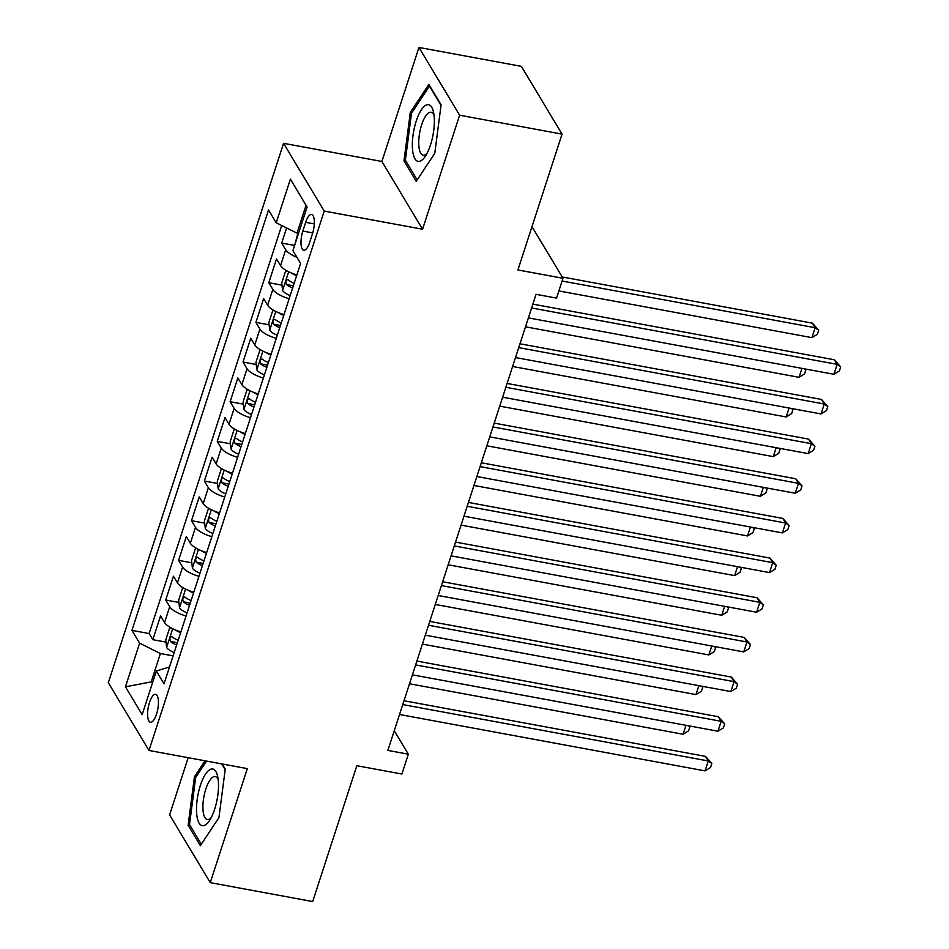<?xml version="1.0" encoding="UTF-8"?>
<svg xmlns="http://www.w3.org/2000/svg" width="949" height="949" viewBox="0 0 949 949"><rect width="100%" height="100%" fill="white"/><g stroke="black" fill="none" stroke-linecap="round" stroke-linejoin="round"><path stroke-width="1.42" d="M156.538 714.17A14.188 4.852 -79.5 0 0 155.6 694.36A14.188 4.852 -79.5 0 0 149.503 702.45A14.188 4.852 -79.5 0 0 150.452 722.26A14.188 4.852 -79.5 0 0 156.538 714.17M188.175 757.705L169.598 814.883L210.263 882.641L312.696 901.55L356.824 765.713L401.901 774.028L408.343 754.194L394.25 730.73M283.573 143.323L108.316 682.711L148.981 750.469L324.238 211.081L283.573 143.323L381.901 161.472L422.566 229.231L459.624 115.209L418.948 47.45L381.901 161.472M418.948 47.45L521.381 66.359L562.045 134.117L517.917 269.955L562.982 278.271L531.986 226.633M459.624 115.209L562.045 134.117M286.598 227.95L281.687 243.063L294.605 245.447M296.895 274.925A17.734 6.014 -162 0 1 280.548 265.613L276.527 258.935L268.804 282.731L281.995 285.163M284 314.582A17.734 6.014 18 0 1 267.654 305.281L263.644 298.591L255.91 322.387L269.101 324.819M271.117 354.238A17.734 6.014 18 0 1 254.771 344.938L250.761 338.259L243.027 362.055L256.218 364.487M258.235 393.906A17.734 6.014 18 0 1 241.888 384.594L237.867 377.916L230.144 401.712L243.335 404.144M245.34 433.563A17.734 6.014 18 0 1 228.994 424.262L224.984 417.572L217.25 441.368L230.441 443.812M232.458 473.219A17.734 6.014 18 0 1 216.111 463.919L212.102 457.24L204.367 481.036L217.558 483.468M219.575 512.887A17.734 6.014 18 0 1 203.228 503.587L199.207 496.896L191.484 520.693L204.676 523.124M206.68 552.543A17.734 6.014 18 0 1 190.334 543.243L186.324 536.553L178.59 560.349L191.781 562.793M193.798 592.212A17.734 6.014 18 0 1 177.451 582.9L173.442 576.221L165.707 600.017L178.898 602.449M562.982 278.271L556.541 298.105L536.055 294.32L387.856 750.422L408.343 754.194M305.673 222.339L302.838 231.058A13.749 4.698 -79.5 0 0 303.751 250.251A13.749 4.698 -79.5 0 0 309.659 242.41L312.494 233.691A13.749 4.698 -79.5 0 0 311.58 214.498A13.749 4.698 -79.5 0 0 305.673 222.339L314.285 223.928M169.515 666.945L156.336 671.026L164.023 683.838L300.619 263.431L292.933 250.619L307.108 206.989L290.394 179.147L276.218 222.778L268.531 209.954L131.935 630.361L139.622 643.185L160.405 653.529L151.389 681.299L152.433 683.031M156.336 671.026L142.16 714.644L125.446 686.815L139.622 643.185M296.942 257.309A17.734 6.014 -162 0 1 285.696 249.753L281.687 243.063M281.711 225.518L149.135 633.541L152.825 639.673L166.016 642.105M180.915 631.868A17.734 6.014 18 0 1 164.568 622.568L160.559 615.877L152.825 639.673M186.063 616.008A17.734 6.014 -162 0 1 169.717 606.696L165.707 600.017M198.958 576.34A17.734 6.014 -162 0 1 182.611 567.039L178.59 560.349M211.841 536.683A17.734 6.014 -162 0 1 195.494 527.383L191.484 520.693M224.723 497.015A17.734 6.014 -162 0 1 208.377 487.715L204.367 481.036M237.606 457.359A17.734 6.014 -162 0 1 221.271 448.058L217.25 441.368M250.5 417.702A17.734 6.014 -162 0 1 234.154 408.39L230.144 401.712M263.383 378.034A17.734 6.014 -162 0 1 247.037 368.734L243.027 362.055M276.266 338.378A17.734 6.014 -162 0 1 259.931 329.078L255.91 322.387M289.16 298.721A17.734 6.014 -162 0 1 272.814 289.409L268.804 282.731M307.073 207.096L306.029 205.364L297.001 233.134L276.218 222.778M298.52 233.407L297.001 233.134M422.566 229.231L324.238 211.081M210.263 882.641L247.309 768.619L148.981 750.469M152.896 681.572L125.446 686.815M173.109 655.878L160.405 653.529M149.135 633.541L131.935 630.361M306.029 205.364L290.394 179.147M410.288 112.48L403.977 160.962L416.22 181.366L434.784 153.299L441.095 104.817L428.841 84.414L410.288 112.48L411.819 112.765M205.008 760.813L194.438 776.804L188.127 825.274L200.369 845.678L218.934 817.611L225.245 769.141L222.149 763.981M406.03 161.342L403.977 160.962M190.18 825.654L188.127 825.274M195.968 777.089L194.438 776.804M531.618 307.974L837.148 364.357L833.934 374.274L528.391 317.879M532.864 304.131L834.396 359.778L837.148 364.357L840.684 366.943L839.391 370.905L833.934 374.274M834.396 359.778L840.684 366.943M297.867 233.288L294.807 244.854M558.866 290.94L811.941 337.642L815.167 327.725L812.415 323.158L562.199 276.978M812.415 323.158L818.702 330.311L815.167 327.725L562.081 281.023M818.702 330.311L817.409 334.285L811.941 337.642M430.502 144.948A28.814 9.846 -79.5 0 0 433.515 112.16A28.814 9.846 -79.5 0 0 416.208 121.14A28.814 9.846 -79.5 0 0 413.42 154.901A28.814 9.846 -79.5 0 0 425.389 156.17A28.814 9.846 -79.5 0 0 430.502 144.948M434.061 115.505A21.815 7.462 -79.5 0 0 431.048 112.279A21.815 7.462 -79.5 0 0 421.676 124.722A21.815 7.462 -79.5 0 0 423.124 155.185A21.815 7.462 -79.5 0 0 427.097 153.24M417.18 179.919L405.365 160.239L411.486 113.263L429.47 86.074L441.024 105.327M218.329 780.98A28.814 9.846 -79.5 0 0 217.665 776.484A28.814 9.846 -79.5 0 0 204.367 776.021A28.814 9.846 -79.5 0 0 196.68 813.732A28.814 9.846 -79.5 0 0 209.539 820.494A28.814 9.846 -79.5 0 0 218.329 780.98M218.211 779.829A21.815 7.462 -79.5 0 0 215.198 776.59A21.815 7.462 -79.5 0 0 206.336 787.563A21.815 7.462 -79.5 0 0 203.039 810.446A21.815 7.462 -79.5 0 0 207.273 819.509A21.815 7.462 -79.5 0 0 211.247 817.552M201.33 844.23L189.515 824.551L195.636 777.587L206.538 761.098M221.722 763.898L225.174 769.651M518.735 347.631L824.266 404.013L821.039 413.93L515.509 357.548M519.981 343.787L821.514 399.446L824.266 404.013L827.801 406.599L826.508 410.573L821.039 413.93M821.514 399.446L827.801 406.599M505.841 387.287L811.371 443.681L808.157 453.598L502.626 397.204M507.086 383.443L808.631 439.102L811.371 443.681L814.906 446.267L813.625 450.229L808.157 453.598M808.631 439.102L814.906 446.267M492.958 426.955L798.489 483.338L795.274 493.255L489.731 436.872M494.204 423.112L795.736 478.759L798.489 483.338L802.024 485.924L800.742 489.886L795.274 493.255M795.736 478.759L802.024 485.924M480.075 466.611L785.606 523.006L782.379 532.911L476.849 476.528M481.321 462.768L782.854 518.427L785.606 523.006L789.141 525.58L787.848 529.554L782.379 532.911M782.854 518.427L789.141 525.58M287.037 270.94L285.602 271.058L281.734 282.956L282.636 290.596A11.744 3.986 18 0 0 290.18 295.566M291.473 273.051A11.744 3.986 18 0 0 296.622 275.732M294.178 283.265A11.744 3.986 -162 0 1 287.962 279.765C285.934 279.813 285.412 281.402 286.42 284.522A11.744 3.986 18 0 0 292.636 288.033M293.253 286.1A5.991 2.028 -162 0 1 292.316 285.613L286.42 284.522M525.497 326.812L799.058 377.311L801.964 368.378M805.215 368.971L805.82 369.98L804.527 373.942L799.058 377.311M804.183 368.781L805.82 369.98M274.142 310.596L272.707 310.726L268.84 322.624L269.753 330.252A11.744 3.986 18 0 0 277.298 335.222M278.591 312.707A11.744 3.986 18 0 0 283.739 315.4M281.295 322.933A11.744 3.986 -162 0 1 275.08 319.422C273.051 319.469 272.529 321.059 273.537 324.178A11.744 3.986 18 0 0 279.741 327.69M280.37 325.768A5.991 2.028 -162 0 1 279.433 325.27L273.537 324.178M512.602 366.48L786.175 416.967L789.082 408.034M792.332 408.639L792.925 409.636L791.644 413.598L786.175 416.967M791.3 408.45L792.925 409.636M261.26 350.264L259.824 350.383L255.957 362.281L256.871 369.908A11.744 3.986 18 0 0 264.403 374.891M265.696 352.364A11.744 3.986 18 0 0 270.856 355.056M268.401 362.589A11.744 3.986 -162 0 1 262.197 359.09C260.156 359.137 259.646 360.715 260.643 363.847A11.744 3.986 18 0 0 266.859 367.346M267.488 365.424A5.991 2.028 -162 0 1 266.539 364.926L260.643 363.847M499.72 406.136L773.293 456.623L776.187 447.691M779.437 448.296L780.042 449.292L778.761 453.266L773.293 456.623M778.417 448.106L780.042 449.292M248.377 389.92L246.942 390.051L243.074 401.949L243.976 409.577A11.744 3.986 18 0 0 251.521 414.547M252.814 392.032A11.744 3.986 18 0 0 257.962 394.713M255.518 402.257A11.744 3.986 -162 0 1 249.302 398.746C247.274 398.794 246.752 400.383 247.76 403.503A11.744 3.986 18 0 0 253.976 407.014M254.593 405.081A5.991 2.028 -162 0 1 253.656 404.594L247.76 403.503M486.837 445.805L760.398 496.291L763.304 487.359M766.555 487.952L767.16 488.96L765.867 492.922L760.398 496.291M765.523 487.762L767.16 488.96M467.181 506.268L772.711 562.662L769.497 572.579L463.966 516.185M468.426 502.436L769.971 558.083L772.711 562.662L776.246 565.248L774.965 569.21L769.497 572.579M769.971 558.083L776.246 565.248M235.482 429.577L234.047 429.707L230.18 441.605L231.093 449.233A11.744 3.986 18 0 0 238.638 454.203M239.931 431.688A11.744 3.986 18 0 0 245.079 434.381M242.636 441.914A11.744 3.986 -162 0 1 236.42 438.402C234.391 438.45 233.869 440.039 234.877 443.159A11.744 3.986 18 0 0 241.082 446.671M241.71 444.749A5.991 2.028 -162 0 1 240.773 444.251L234.877 443.159M473.942 485.461L747.515 535.948L750.422 527.015M753.672 527.62L754.265 528.617L752.984 532.591L747.515 535.948M752.64 527.43L754.265 528.617M454.298 545.936L759.829 602.318L756.614 612.235L451.072 555.853M455.544 542.093L757.077 597.74L759.829 602.318L763.364 604.904L762.083 608.878L756.614 612.235M757.077 597.74L763.364 604.904M222.6 469.245L221.164 469.364L217.297 481.262L218.211 488.889A11.744 3.986 18 0 0 225.743 493.871M227.036 471.356A11.744 3.986 18 0 0 232.197 474.037M229.741 481.57A11.744 3.986 -162 0 1 223.537 478.071C221.497 478.118 220.987 479.708 221.983 482.827A11.744 3.986 18 0 0 228.199 486.339M228.828 484.405A5.991 2.028 -162 0 1 227.879 483.919L221.983 482.827M461.06 525.117L734.633 575.616L737.527 566.672M740.778 567.277L741.383 568.285L740.101 572.247L734.633 575.616M739.757 567.087L741.383 568.285M441.415 585.592L746.946 641.987L743.719 651.904L438.189 595.509M442.661 581.749L744.194 637.408L746.946 641.987L750.481 644.573L749.188 648.535L743.719 651.904M744.194 637.408L750.481 644.573M209.717 508.901L208.282 509.032L204.415 520.93L205.328 528.557A11.744 3.986 18 0 0 212.861 533.528M214.154 511.013A11.744 3.986 18 0 0 219.302 513.706M216.858 521.238A11.744 3.986 -162 0 1 210.642 517.727C208.614 517.774 208.104 519.364 209.1 522.484A11.744 3.986 18 0 0 215.316 525.995M215.933 524.073A5.991 2.028 -162 0 1 214.996 523.575L209.1 522.484M448.177 564.785L721.738 615.272L724.645 606.34M727.895 606.933L728.5 607.941L727.207 611.903L721.738 615.272M726.863 606.743L728.5 607.941M428.521 625.261L734.051 681.643L730.837 691.56L425.306 635.166M429.767 621.417L731.311 677.064L734.051 681.643L737.598 684.229L736.305 688.191L730.837 691.56M731.311 677.064L737.598 684.229M196.823 548.569L195.387 548.688L191.52 560.586L192.433 568.214A11.744 3.986 18 0 0 199.978 573.196M201.271 550.669A11.744 3.986 18 0 0 206.419 553.362M203.976 560.895A11.744 3.986 -162 0 1 197.76 557.383C195.731 557.443 195.209 559.02 196.218 562.152A11.744 3.986 18 0 0 202.422 565.651M203.05 563.73A5.991 2.028 -162 0 1 202.113 563.231L196.218 562.152M435.283 604.442L708.856 654.929L711.762 645.996M715.012 646.601L715.605 647.598L714.324 651.572L708.856 654.929M713.98 646.411L715.605 647.598M415.638 664.917L721.169 721.299L717.954 731.216L412.412 674.834M416.884 661.073L718.429 716.732L721.169 721.299L724.704 723.885L723.423 727.859L717.954 731.216M718.429 716.732L724.704 723.885M183.94 588.226L182.505 588.344L178.637 600.243L179.551 607.882A11.744 3.986 18 0 0 187.083 612.852M188.377 590.337A11.744 3.986 18 0 0 193.537 593.018M191.081 600.563A11.744 3.986 -162 0 1 184.877 597.051C182.837 597.099 182.327 598.689 183.323 601.808A11.744 3.986 18 0 0 189.539 605.32M190.168 603.386A5.991 2.028 -162 0 1 189.219 602.9L183.323 601.808M422.4 644.098L695.973 694.597L698.867 685.664M702.118 686.257L702.723 687.266L701.441 691.228L695.973 694.597M701.097 686.068L702.723 687.266M402.756 704.573L708.286 760.968L705.06 770.885L399.529 714.49M404.001 700.742L705.534 756.389L708.286 760.968L711.821 763.554L710.528 767.516L705.06 770.885M705.534 756.389L711.821 763.554M171.057 627.882L169.622 628.013L165.755 639.911L166.668 647.538A11.744 3.986 18 0 0 174.201 652.509M175.494 629.994A11.744 3.986 18 0 0 180.642 632.686M178.198 640.219A11.744 3.986 -162 0 1 171.983 636.708C169.954 636.755 169.444 638.345 170.44 641.465A11.744 3.986 18 0 0 176.656 644.976M177.273 643.054A5.991 2.028 -162 0 1 176.336 642.556L170.44 641.465M409.517 683.766L683.078 734.253L685.985 725.321M689.235 725.926L689.84 726.922L688.547 730.884L683.078 734.253M688.203 725.736L689.84 726.922M280.548 265.613L285.696 249.753M164.568 622.568L169.717 606.696M177.451 582.9L182.611 567.039M190.334 543.243L195.494 527.383M203.228 503.587L208.377 487.715M216.111 463.919L221.271 448.058M228.994 424.262L234.154 408.39M241.888 384.594L247.037 368.734M254.771 344.938L259.931 329.078M267.654 305.281L272.814 289.409M312.743 232.885L302.838 231.058M288.662 271.782L282.612 290.394M275.779 311.45L269.73 330.062M262.897 351.106L256.847 369.719M250.002 390.774L243.952 409.387M237.12 430.431L231.07 449.043M224.237 470.087L218.187 488.699M211.342 509.755L205.292 528.368M198.46 549.412L192.41 568.024M185.577 589.068L179.527 607.68M172.682 628.736L166.633 647.348"/></g></svg>
